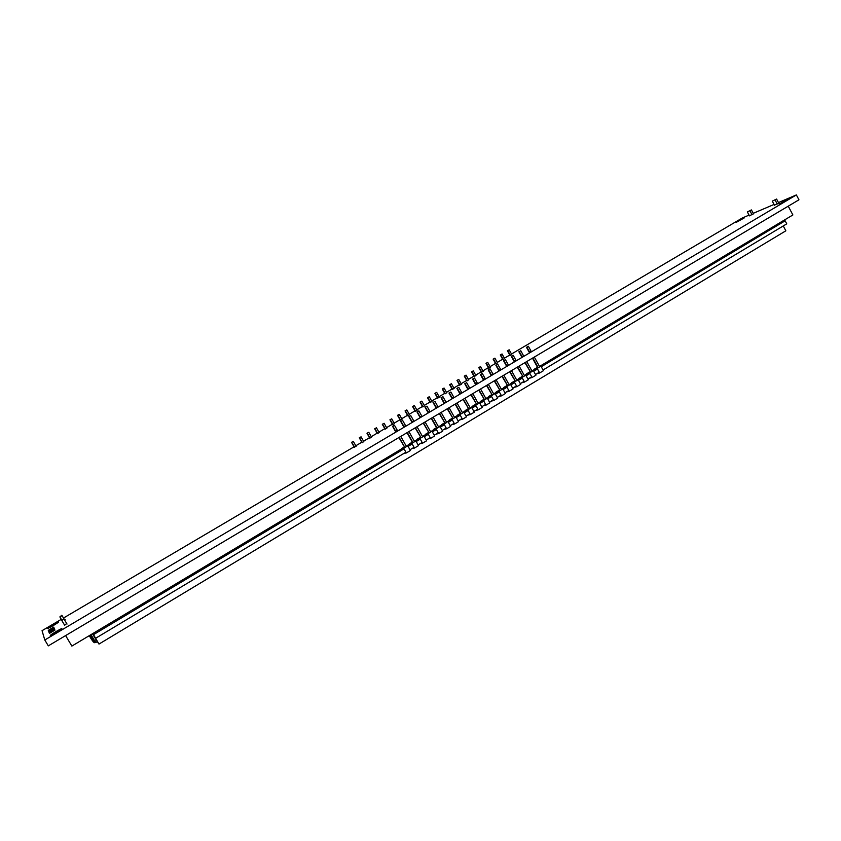 <?xml version="1.0" encoding="UTF-8"?>
<svg xmlns="http://www.w3.org/2000/svg" width="841" height="841" viewBox="0 0 841 841"><rect width="100%" height="100%" fill="white"/><g stroke="black" fill="none" stroke-linecap="round" stroke-linejoin="round"><path stroke-width="1.26" d="M788.248 206.171L792.884 214.96L539.502 366.455M65.619 635.586L71.863 646.077L401.462 448.999M534.245 369.609L531.943 370.976M526.718 374.108L524.353 375.517M519.149 378.629L516.731 380.079M511.549 383.181L509.068 384.652M503.917 387.743L501.373 389.257M496.243 392.327L493.646 393.882M488.547 396.931L485.877 398.518M480.81 401.556L478.077 403.186M473.031 406.203L470.245 407.874M465.231 410.871L462.371 412.584M457.388 415.559L454.466 417.304M449.504 420.269L444.027 424.095L446.634 428.773L450.618 426.387L448.011 421.719M441.588 425.01L438.539 426.829M433.641 429.762L427.995 433.683L430.634 438.371L434.65 435.964L432.022 431.275M425.651 434.534L422.487 436.426M417.63 439.338L414.424 441.252M409.567 444.153L406.319 446.098M64.589 619.859L65.188 619.628L64.789 620.29L61.845 615.244L59.869 616.905L62.055 615.612M61.761 620.08L59.869 616.905M64.831 620.269L61.845 615.244M778.745 203.123L776.59 199.044L772.301 201.136L776.59 199.044M777.231 204.006L775.076 199.937M774.466 205.236L772.301 201.136M64.137 619.207L67.028 624.064L63.905 618.808L61.856 620.553L63.905 618.808M64.746 625.41L61.856 620.553M751.423 209.924L747.355 211.921L751.423 209.924L753.515 213.866M752.033 214.728L749.951 210.797M749.457 215.874L747.355 211.921M778.997 223.264L785.147 220.805L786.755 223.853L543.044 369.987M783.265 225.945L785.841 230.812L98.986 644.069L96.463 640.443L94.886 641.199L95.632 642.482L97.272 641.809M404.027 448.842L93.498 634.64L92.71 633.62M785.147 220.805L541.257 366.729M537.483 368.989L533.709 371.249M529.914 373.52L526.119 375.79M522.314 378.061L518.498 380.342M514.671 382.634L510.844 384.926M507.007 387.228L503.16 389.53M499.302 391.832L495.433 394.145M491.554 396.468L487.675 398.792M483.785 401.115L479.875 403.449M475.964 405.793L472.053 408.137M468.122 410.492L464.179 412.847M460.237 415.202L456.285 417.567M452.321 419.943L448.348 422.319M444.363 424.705L440.369 427.091M436.363 429.488L432.358 431.885M428.342 434.292L424.306 436.7M420.269 439.118L416.221 441.536M412.164 443.964L408.095 446.403M93.498 634.64L98.986 644.069M91.732 639.77L94.192 642.692L95.485 642.556M95.885 642.345L93.351 642.019L89.503 635.533M539.281 372.248L535.507 374.508M531.712 376.779L527.927 379.049M524.122 381.33L520.306 383.622M516.49 385.914L512.663 388.206M508.826 390.508L504.978 392.81M501.12 395.123L497.262 397.436M493.383 399.759L489.504 402.093M485.614 404.416L481.714 406.76M477.814 409.104L473.893 411.449M469.972 413.804L466.04 416.158M462.087 418.524L458.135 420.899M454.182 423.275L450.208 425.651M446.224 428.037L442.24 430.434M438.245 432.831L434.229 435.228M430.214 437.635L426.187 440.053M422.161 442.471L418.114 444.9M414.056 447.328L409.998 449.767M405.919 452.206L95.643 638.256M495.801 363.922L493.141 359.128L494.907 358.171L493.141 359.128M496.137 363.754L493.499 359.002M497.557 362.944L494.907 358.171M466.965 380.92L464.274 376.095L466.051 375.139L464.274 376.095M467.281 380.773L464.621 375.98M468.721 379.943L466.051 375.139M437.635 398.214L434.913 393.346L436.7 392.39L434.913 393.346M437.94 398.066L435.239 393.241M439.401 397.225L436.7 392.39M407.811 415.801L405.047 410.902L406.834 409.935L405.047 410.902M408.085 415.664L405.351 410.807M409.578 414.813L406.834 409.935M377.462 433.693L374.666 428.752L376.453 427.785L374.666 428.752M377.714 433.578L374.949 428.679M379.228 432.695L376.453 427.785M354.355 447.328L351.538 442.345L353.325 441.378L351.538 442.345M354.587 447.212L351.801 442.282M356.121 446.319L353.325 441.378M385.094 429.194L382.308 424.263L384.106 423.296L382.308 424.263M385.357 429.068L382.602 424.179M386.871 428.195L384.106 423.296M415.317 411.375L412.563 406.487L414.35 405.52L412.563 406.487M415.591 411.238L412.868 406.392M417.083 410.387L414.35 405.52M445.015 393.861L442.303 389.005L444.08 388.048L442.303 389.005M445.32 393.714L442.629 388.899M446.781 392.884L444.08 388.048M474.219 376.642L471.538 371.827L473.315 370.87L471.538 371.827M474.545 376.484L471.885 371.711M475.974 375.664L473.315 370.87M502.929 359.717L500.279 354.934L502.056 353.977L500.279 354.934M503.275 359.549L500.647 354.797M504.684 358.739L502.056 353.977M488.632 368.148L485.972 363.344L487.738 362.387L485.972 363.344M488.968 367.98L486.329 363.217M490.387 367.17L487.738 362.387M459.68 385.22L456.978 380.384L458.755 379.417L456.978 380.384M459.995 385.062L457.315 380.269M461.436 384.232L458.755 379.417M430.224 402.587L427.501 397.709L429.278 396.742L427.501 397.709M430.518 402.44L427.817 397.604M431.99 401.599L429.278 396.742M400.274 420.248L397.509 415.328L399.286 414.371L397.509 415.328M400.537 420.111L397.804 415.244M402.04 419.26L399.286 414.371M369.788 438.224L366.991 433.262L368.779 432.295L366.991 433.262M370.04 438.098L367.265 433.189M371.564 437.225L368.779 432.295M362.093 442.765L359.275 437.793L361.073 436.836L359.275 437.793M362.334 442.639L359.549 437.73M363.859 441.756L361.073 436.836M392.705 424.716L389.93 419.785L391.717 418.829L389.93 419.785M392.968 424.579L390.213 419.701M394.471 423.717L391.717 418.829M422.792 406.97L420.048 402.082L421.825 401.125L420.048 402.082M423.076 406.834L420.363 401.987M424.547 405.982L421.825 401.125M452.363 389.53L449.662 384.684L451.438 383.727L449.662 384.684M452.668 389.383L449.988 384.579M454.129 388.553L451.438 383.727M481.441 372.384L478.771 367.58L480.537 366.623L478.771 367.58M481.767 372.227L479.118 367.454M483.197 371.407L480.537 366.623M510.035 355.522L507.396 350.75L509.162 349.803L507.396 350.75M510.382 355.354L507.764 350.623M511.791 354.555L509.162 349.803M417.031 426.765L422.687 436.836L421.099 437.793L415.149 427.88M411.848 422.003L408.863 416.705L410.797 415.664L408.863 416.705M421.099 437.793L415.433 427.712M412.143 421.856L409.199 416.61M413.751 420.931L410.797 415.664M426.608 440.789L423.969 436.09L419.932 438.508L422.571 443.207L426.608 440.789M420.09 443.712L422.571 443.207M420.437 437.288L417.472 439.055L418.198 440.358M422.466 436.437L423.969 436.09M417.472 439.055L419.932 438.508M449.094 407.706L454.687 417.704L453.12 418.639L447.223 408.821M443.964 402.986L441.031 397.73L442.944 396.7L441.031 397.73M453.12 418.639L447.538 408.642M444.29 402.828L441.378 397.625M445.867 401.924L442.944 396.7M458.545 421.625L455.948 416.968L451.985 419.344L454.592 424.001L458.545 421.625M451.932 424.621L454.592 424.001M452.437 418.156L449.346 419.995L450.072 421.288M454.476 417.336L455.948 416.968M449.346 419.995L451.985 419.344M480.589 388.994L486.098 398.918L484.563 399.832L478.718 390.108M475.491 384.316L472.6 379.102L474.513 378.072L472.6 379.102M484.563 399.832L479.044 389.909M475.848 384.148L472.978 378.986M477.394 383.254L474.513 378.072M489.914 402.818L487.338 398.192L483.449 400.516L486.024 405.141L489.914 402.818M483.207 405.867L486.024 405.141M483.869 399.37L480.653 401.283L481.367 402.566M485.919 398.581L487.338 398.192M480.653 401.283L483.449 400.516M511.507 370.629L516.942 380.468L515.438 381.362L509.646 371.733M506.461 365.982L503.601 360.81L505.515 359.79L503.601 360.81M515.438 381.362L509.993 371.522M506.829 365.803L504.001 360.673M508.353 364.931L505.515 359.79M520.705 384.337L518.172 379.754L514.345 382.035L516.889 386.629L520.705 384.337M513.914 387.449L516.889 386.629M514.724 380.92L511.402 382.907L512.106 384.169M516.773 380.164L518.172 379.754M511.402 382.907L514.345 382.035M534.329 357.057L539.722 366.844L537.809 367.864L532.469 358.161M529.315 352.442L526.487 347.312L528.39 346.282L526.487 347.312M538.229 367.727L532.837 357.951M529.704 352.253L526.897 347.165M531.207 351.401L528.39 346.282M543.444 370.702L540.931 366.14L537.157 368.4L539.67 372.962L543.444 370.702M536.59 373.856L539.67 372.962M537.504 367.296L534.098 369.336L534.792 370.597M539.565 366.56L540.931 366.14M534.098 369.336L537.157 368.4M503.822 375.191L509.289 385.041L507.775 385.945L501.961 376.295M498.766 370.534L495.906 365.351L497.809 364.332L495.906 365.351M507.775 385.945L502.308 376.085M499.134 370.355L496.295 365.225M500.668 369.483L497.809 364.332M513.063 388.92L510.519 384.326L506.671 386.629L509.226 391.223L513.063 388.92M506.293 392.022L509.226 391.223M507.06 385.504L503.77 387.47L504.474 388.742M509.11 384.736L510.519 384.326M503.77 387.47L506.671 386.629M472.768 393.641L478.298 403.575L476.763 404.5L470.897 394.755M467.67 388.952L464.758 383.727L466.671 382.697L464.758 383.727M476.763 404.5L471.223 394.555M468.006 388.784L465.126 383.612M469.562 387.89L466.671 382.697M482.124 407.486L479.549 402.85L475.638 405.194L478.214 409.83L482.124 407.486M475.438 410.524L478.214 409.83M476.059 404.027L472.884 405.93L473.599 407.212M478.108 403.238L479.549 402.85M472.884 405.93L475.638 405.194M441.136 412.437L446.739 422.455L445.173 423.391L439.265 413.551M435.985 407.706L433.041 402.44L434.965 401.409L433.041 402.44M445.173 423.391L439.57 413.373M436.311 407.549L433.388 402.334M437.888 406.645L434.965 401.409M444.027 429.362L446.634 428.773M444.49 422.907L441.43 424.726L442.156 426.019M441.43 424.726L444.027 424.095M408.915 431.58L414.592 441.683L412.668 442.702L407.033 432.705M403.722 426.808L400.736 421.499L402.66 420.468L400.736 421.499M412.994 442.629L407.317 432.537M404.016 426.671L401.062 421.415M405.625 425.735L402.66 420.468M418.524 445.635L415.885 440.926L411.827 443.354L414.476 448.064L418.524 445.635M412.037 448.547L414.476 448.064M412.342 442.124L409.409 443.88L410.135 445.183M414.361 441.262L415.885 440.926M409.409 443.88L411.827 443.354M425.104 421.972L430.739 432.022L429.162 432.968L423.223 423.086M419.932 417.21L416.968 411.932L418.892 410.892L416.968 411.932M429.162 432.968L423.517 422.907M420.237 417.062L417.294 411.827M421.835 416.148L418.892 410.892M428.101 438.907L430.634 438.371M428.49 432.474L425.493 434.261L426.219 435.554M425.493 434.261L427.995 433.683M457.02 402.997L462.592 412.973L460.668 413.993L455.149 404.111M451.901 398.287L448.978 393.041L450.892 392.011L448.978 393.041M461.036 413.898L455.465 403.922M452.227 398.129L449.336 392.936M453.804 397.225L450.892 392.011M466.44 416.894L463.843 412.237L459.901 414.602L462.497 419.26L466.44 416.894M459.806 419.901L462.497 419.26M460.353 413.425L457.231 415.286L457.946 416.579M462.392 412.616L463.843 412.237M457.231 415.286L459.901 414.602M488.369 384.369L493.867 394.271L492.332 395.186L486.497 385.483M483.291 379.701L480.4 374.497L482.314 373.467L480.4 374.497M492.332 395.186L486.834 385.283M483.638 379.522L480.779 374.371M485.183 378.639L482.314 373.467M497.662 398.161L495.097 393.546L491.228 395.869L493.793 400.484L497.662 398.161M490.934 401.231L493.793 400.484M491.628 394.723L488.39 396.658L489.105 397.93M493.688 393.945L495.097 393.546M488.39 396.658L491.228 395.869M519.149 366.087L524.574 375.906L523.07 376.8L517.289 367.191M514.114 361.441L511.265 356.29L513.168 355.27L511.265 356.29M523.07 376.8L517.646 366.97M514.492 361.262L511.664 356.153M516.006 360.4L513.168 355.27M528.316 379.775L525.793 375.191L521.988 377.472L524.521 382.056L528.316 379.775M521.504 382.897L524.521 382.056M522.345 376.358L519.002 378.366L519.696 379.627M524.406 375.612L525.793 375.191M519.002 378.366L521.988 377.472M526.75 361.567L532.164 371.365L530.671 372.258L524.9 362.671M521.735 356.931L518.897 351.79L520.8 350.76L518.897 351.79M530.671 372.258L525.257 362.45M522.114 356.752L519.296 351.654M523.628 355.89L520.8 350.76M535.896 375.223L533.383 370.66L529.588 372.92L532.111 377.493L535.896 375.223M529.063 378.366L532.111 377.493M529.946 371.817L526.561 373.835L527.265 375.107M532.006 371.081L533.383 370.66M526.561 373.835L529.588 372.92M496.116 379.775L501.593 389.646L500.069 390.56L494.245 380.878M491.049 375.107L488.169 369.914L490.082 368.884L488.169 369.914M500.069 390.56L494.592 380.679M491.407 374.928L488.558 369.788M492.942 374.045L490.082 368.884M505.378 393.535L502.823 388.931L498.965 391.233L501.52 395.848L505.378 393.535M498.629 396.616L501.52 395.848M499.365 390.098L496.095 392.053L496.8 393.325M501.415 389.33L502.823 388.931M496.095 392.053L498.965 391.233M464.915 398.308L470.466 408.263L468.921 409.189L463.044 399.422M459.796 393.609L456.884 388.374L458.797 387.344L456.884 388.374M468.921 409.189L463.359 399.233M460.132 393.441L457.252 388.258M461.698 392.547L458.797 387.344M474.303 412.174L471.717 407.538L467.785 409.882L470.371 414.529L474.303 412.174M467.638 415.202L470.371 414.529M468.227 408.715L465.073 410.597L465.788 411.88M470.266 407.917L471.717 407.538M465.073 410.597L467.785 409.882M433.136 417.189L438.76 427.228L436.836 428.248L431.265 418.303M427.974 412.447L425.02 407.17L426.944 406.14L425.02 407.17M437.183 428.164L431.559 418.135M428.29 412.3L425.357 407.076M429.877 411.386L426.944 406.14M442.65 431.16L440.032 426.492L436.027 428.878L438.655 433.557L442.65 431.16M436.08 434.124L438.655 433.557M436.511 427.68L433.483 429.488L434.208 430.781M438.55 426.85L440.032 426.492M433.483 429.488L436.027 428.878M400.768 436.426L406.466 446.539L404.857 447.496L399.16 437.383M397.467 430.571L394.492 425.283L392.568 426.324L394.492 425.283M395.848 431.507L392.884 426.24M404.857 447.496L398.886 437.541M395.564 431.643L392.568 426.324M410.408 450.503L407.759 445.793L403.68 448.232L406.34 452.942L410.408 450.503M403.943 453.394L406.34 452.942M404.206 446.991L401.304 448.726L402.04 450.03M406.224 446.119L407.759 445.793M401.304 448.726L403.68 448.232M54.35 628.563L48.81 631.885M49.682 631.318L53.414 629.11L49.682 631.318M54.665 629.299L49.083 632.653M49.955 632.085L53.719 629.856L49.955 632.085M54.034 627.828L48.547 631.128M49.409 630.571L53.109 628.374L49.409 630.571M54.98 630.056L49.367 633.431M50.25 632.852L54.034 630.613L50.25 632.852M53.729 627.113L48.273 630.382M49.135 629.825L52.815 627.649L49.135 629.825M778.451 202.576L796.374 194.923L798.95 199.811L48.305 645.867L44.794 639.99L42.05 630.676L61.309 619.323M796.374 194.923L44.794 639.99M511.496 354.019L742.256 218.019L749.047 215.117M753.231 213.33L774.056 204.447M63.506 618.03L354.061 446.802M355.806 445.762L361.798 442.24M363.543 441.21L369.493 437.698M371.249 436.668L377.167 433.178M378.923 432.148L384.81 428.679M386.555 427.649L392.411 424.2M394.156 423.17L399.98 419.733M401.725 418.702L407.517 415.286M409.262 414.266L415.023 410.871M416.768 409.84L422.497 406.466M424.242 405.436L429.94 402.072M431.685 401.052L437.352 397.709M439.097 396.679L444.731 393.357M446.476 392.337L452.08 389.026M453.825 388.006L459.396 384.715M461.141 383.696L466.681 380.426M468.416 379.396L473.935 376.148M475.68 375.128L481.168 371.89M482.902 370.87L488.358 367.654M490.093 366.623L495.528 363.428M497.252 362.408L502.655 359.223M504.39 358.203L509.762 355.039M485.12 378.524L483.218 379.575M492.879 373.93L490.976 374.981M461.383 384.127L459.617 385.115M454.066 388.437L452.3 389.425M439.338 397.12L437.572 398.108M446.718 392.768L444.952 393.756M477.32 383.128L475.428 384.19M469.499 387.764L467.596 388.826M437.814 406.508L435.911 407.58M409.514 414.697L407.748 415.696M417.02 410.271L415.254 411.27M445.793 401.788L443.89 402.86M431.927 401.483L430.161 402.471M461.635 392.421L459.733 393.483M453.73 397.099L451.827 398.161M424.495 405.867L422.729 406.865M413.677 420.794L411.775 421.867M386.797 428.08L385.031 429.078M421.762 416.011L419.859 417.083M394.408 423.601L392.631 424.6M429.814 411.249L427.901 412.321M401.977 419.144L400.211 420.132M363.796 441.641L362.029 442.65M371.501 437.11L369.725 438.108M397.394 430.434L395.491 431.507M405.551 425.609L403.648 426.681M379.165 432.589L377.399 433.578M356.058 446.203L354.292 447.202M50.313 635.533C49.829 635.071 61.813 627.985 61.898 628.669C62.57 629.026 50.407 636.238 50.323 635.544L50.313 635.533M47.727 628.343C47.296 627.954 58.481 621.352 58.534 621.962C59.143 622.256 47.8 628.963 47.737 628.343L47.727 628.343M66.765 623.623L64.484 624.968M475.922 375.559L474.156 376.537M468.668 379.838L466.902 380.815M500.595 369.357L498.702 370.408M508.29 364.805L506.387 365.856M497.494 362.839L495.738 363.817M490.335 367.065L488.579 368.043M483.144 371.301L481.378 372.279M515.943 360.274L514.051 361.325M523.565 355.764L521.662 356.815M531.144 351.275L529.252 352.326M736.39 222.297L744.495 217.756L736.39 222.297M753.483 213.803L749.426 215.811M778.713 203.059L774.435 205.162M504.632 358.634L502.876 359.612M511.727 354.45L509.972 355.428M779.176 204.142L787.754 199.338L779.176 204.142M90.996 634.64L94.886 641.199L94.181 641.62L90.292 635.06M96.463 640.443L92.489 633.746M91.595 639.57L89.272 635.67L93.372 642.04L95.632 642.482"/></g></svg>
